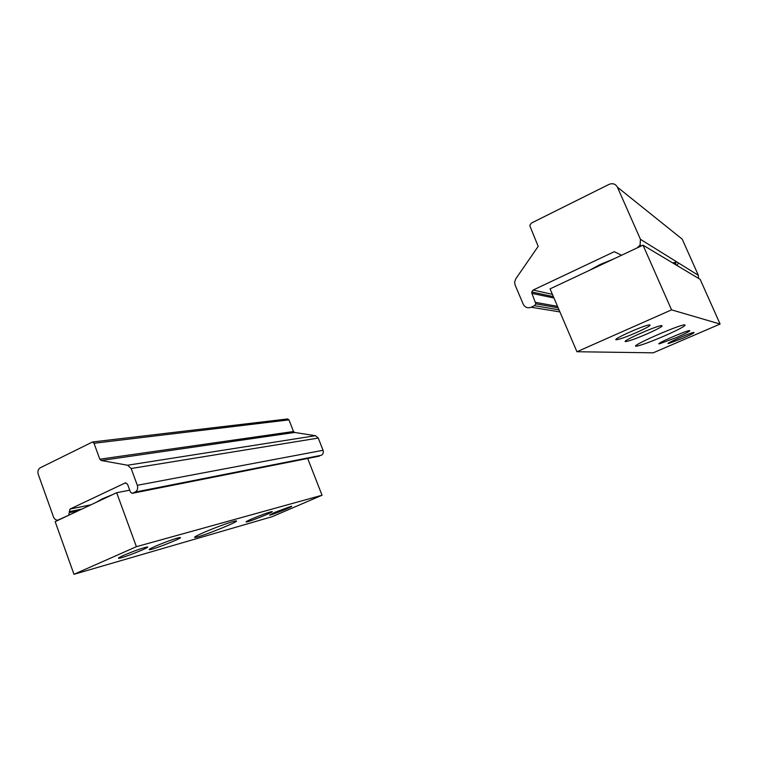 <?xml version="1.0" encoding="UTF-8"?>
<svg xmlns="http://www.w3.org/2000/svg" width="758" height="758" viewBox="0 0 758 758"><rect width="100%" height="100%" fill="white"/><g stroke="black" fill="none" stroke-linecap="round" stroke-linejoin="round"><path stroke-width="1.14" d="M127.581 465.232L131.143 468.51L137.321 485.3C138.174 488.398 137.444 490.663 135.113 492.094L132.11 493.354L130.385 491.999L127.505 484.163L125.193 482.96L70.02 509.054L68.703 515.26L57.75 520.178C55.798 520.187 54.368 519.078 53.467 516.88L38.26 474.309C37.464 471.353 38.137 469.164 40.278 467.771L92.533 441.98L94.001 443.278L99.81 459.196L101.202 460.494L127.581 465.232L315.48 435.698L318.275 438.067L323.06 450.29C323.723 452.545 323.126 454.213 321.288 455.283L132.622 493.25M96.389 502.241L102.017 498.935L112.554 494.642M121.545 491.762L128.045 490.502M287.32 418.994L288.978 419.875L293.517 431.52L99.81 459.196M315.48 435.698L294.616 432.458L293.517 431.52M55.163 521.637L116.666 492.709L136.402 546.679L73.971 574.308L55.163 521.637M129.713 490.18L116.666 492.709M307.691 458.476L322.036 495.239L136.402 546.679M203.618 532.571C196.275 535.821 193.432 537.431 195.081 537.422C200.358 537.223 242.806 520.073 235.852 520.945C233.199 521.011 215.12 527.521 203.618 532.571M274.879 512.313L269.573 515.108C271.392 515.355 295.658 505.482 291.205 506.306L274.879 512.313M123.867 555.254C119.641 557.139 117.897 558.153 118.646 558.286C121.574 558.703 153.779 545.836 146.768 547.058C141.452 548.318 133.825 551.047 123.867 555.254M252.177 518.766C247.298 520.907 245.336 521.978 246.312 521.987C249.363 521.883 276.073 511.044 271.895 511.593C268.18 512.427 261.605 514.815 252.177 518.766M155.276 546.319C150.16 548.593 148.255 549.73 149.544 549.711C153.713 549.569 185.322 536.882 179.845 537.555C177.694 537.602 163.7 542.586 155.276 546.319M322.036 495.239L272.293 516.634L73.971 574.308M531.879 293.365L531.718 291.982L533.139 290.058L614.283 251.694L621.541 255.256L637.014 247.98L640.074 245.166L640.444 239.32L617.448 187.207C615.553 183.9 612.748 182.962 609.025 184.393L531.339 223.098L529.899 225.173L530.079 226.443L538.189 246.369L515.772 278.83L514.616 282.109L515.089 284.989L523.228 304.195C525 307.445 527.634 308.468 531.131 307.246L534.456 305.692L535.868 303.863L531.879 293.365L553.956 297.998M589.193 270.464L600.279 264.447L613.307 259.122M698.516 278.385L698.355 275.325L682.219 239.158L617.448 187.207M676.572 265.243L678.761 263.14M676.979 262.031L672.64 262.884M675.681 264.713L675.842 263.481L673.559 263.443M643.011 245.156L550.062 288.874L576.933 351.74L653.197 352.821L720.1 324.045L700.155 279.361L643.011 245.156L671.56 309.861L720.1 324.045M664.283 336.002C680.419 328.83 687.136 325.106 684.446 324.841C676.24 325.684 626.402 348.055 636.919 346.084C641.789 345.089 650.904 341.725 664.283 336.002M636.208 332.667C648.156 327.248 652.382 324.661 648.895 324.926C641.183 326.319 610.446 340.427 616.538 339.736C619.855 339.252 626.411 336.893 636.208 332.667M682.92 338.21C691.741 334.325 695.323 332.402 693.665 332.44C689.335 333.15 664.662 344.028 668.366 343.573L682.92 338.21M646.944 333.946C659.024 328.508 663.866 325.722 661.469 325.57C654.694 326.3 617.912 343.023 626.373 341.479C630.22 340.702 637.08 338.191 646.944 333.946M676.619 337.462C686.653 333.037 690.936 330.734 689.486 330.554C684.919 330.99 653.529 344.899 659.574 343.781L676.619 337.462M576.933 351.74L671.56 309.861M318.275 438.067L131.143 468.51M323.06 450.29L137.321 485.3M321.288 455.283L135.113 492.094M319.383 456.136L132.707 493.221M125.932 482.827L125.193 482.96M90.969 504.8L70.02 509.054M81.911 509.054L69.186 511.678M78.055 510.864L69.537 512.635M288.978 419.875L94.001 443.278M294.616 432.458L101.202 460.494M531.131 307.246L559.906 311.917M534.456 305.692L559.025 309.861M535.716 302.395L557.528 306.355M533.139 290.058L552.393 294.341M614.283 251.694L617.903 253.447M640.444 239.32L698.355 275.325M287.813 418.937L92.533 441.98M118.911 557.717L118.646 558.286M194.891 536.901L195.081 537.422M535.868 303.863L558.153 307.795M531.718 291.982L553.368 296.624M640.074 245.166L641.363 245.933M626.023 340.664L626.373 341.479M668.575 343.061L668.366 343.573M617.003 338.542L616.538 339.736M636.53 345.193L636.919 346.084"/></g></svg>
